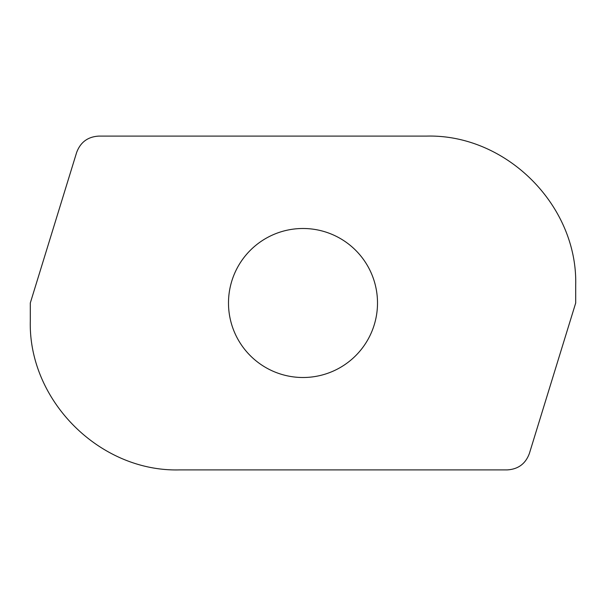 <?xml version="1.0" encoding="UTF-8"?>
<svg xmlns="http://www.w3.org/2000/svg" width="606" height="606" viewBox="0 0 606 606"><rect width="100%" height="100%" fill="white"/><g stroke="black" fill="none" stroke-linecap="round" stroke-linejoin="round"><path stroke-width="0.91" d="M98.846 136.1C87.855 136.721 80.454 142.19 76.629 152.507L30.3 303L30.3 320.885C28.247 400.513 99.687 471.953 179.315 469.9L507.154 469.9C518.145 469.279 525.546 463.81 529.371 453.493L575.7 303L575.7 285.115C577.753 205.487 506.313 134.047 426.685 136.1L98.846 136.1M303 377.508A74.508 74.508 0 0 1 228.492 303A74.508 74.508 0 0 1 303 228.492A74.508 74.508 0 0 1 377.508 303A74.508 74.508 0 0 1 303 377.508"/></g></svg>
